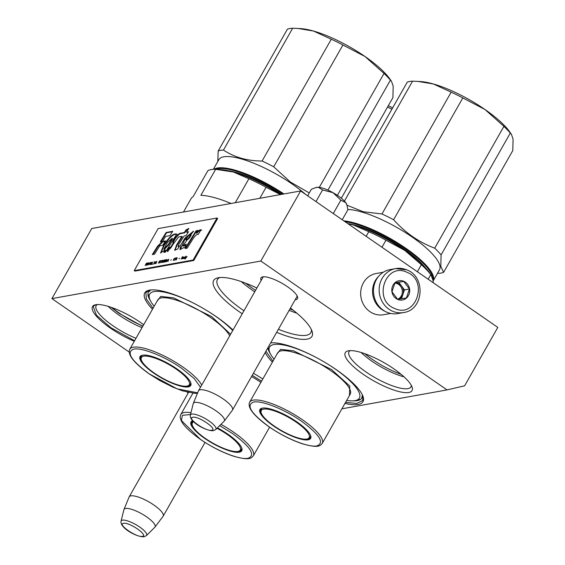 <?xml version="1.0" encoding="UTF-8"?>
<svg xmlns="http://www.w3.org/2000/svg" width="565" height="565" viewBox="0 0 565 565"><rect width="100%" height="100%" fill="white"/><g stroke="black" fill="none" stroke-linecap="round" stroke-linejoin="round"><path stroke-width="0.85" d="M261.164 280.466A21.025 5.728 29.6 0 1 262.471 276.921A21.025 5.728 29.6 0 1 287.571 286.78A21.025 5.728 29.6 0 1 297.536 296.837A21.025 5.728 29.6 0 1 295.7 299.704A21.025 5.728 29.6 0 1 295.156 299.775M297.134 295.898A19.627 5.346 29.6 0 1 296.929 296.816A19.627 5.346 29.6 0 1 296.618 297.204M242.237 313.794A56.535 15.396 29.6 0 1 240.309 312.473A56.535 15.396 29.6 0 1 217.808 277.853A56.535 15.396 29.6 0 1 256.884 288.009M290.438 308.073A56.535 15.396 29.6 0 1 312.113 331.422A56.535 15.396 29.6 0 1 276.652 332.347M152.494 309.232A56.535 15.396 29.6 0 1 148.92 290.248A56.535 15.396 29.6 0 1 216.416 316.767A56.535 15.396 29.6 0 1 232.992 330.059M272.387 362.165A56.535 15.396 29.6 0 1 265.197 352.504M270.663 342.884A56.535 15.396 29.6 0 1 336.309 369.708A56.535 15.396 29.6 0 1 363.111 396.75A56.535 15.396 29.6 0 1 344.968 403.403M253.403 373.267A56.535 15.396 29.6 0 1 262.817 379.009M260.818 261.03L447.035 389.907L464.628 385.81L497.8 327.41L300.622 190.956L260.818 261.03L51.923 298.603L91.735 228.521L300.622 190.956M188.223 392.922L187.156 392.188M129.173 352.059L51.923 298.603M341.896 408.82L447.035 389.907M363.373 374.39A38.392 10.453 29.6 0 1 348.096 350.886A38.392 10.453 29.6 0 1 393.925 368.896A38.392 10.453 29.6 0 1 412.125 387.258A38.392 10.453 29.6 0 1 398.205 391.375A38.392 10.453 29.6 0 1 363.373 374.39M143.701 324.706A38.18 10.396 -150.4 0 0 140.904 322.714A38.18 10.396 -150.4 0 0 95.323 304.796A38.18 10.396 -150.4 0 0 110.514 328.173A38.18 10.396 -150.4 0 0 134.293 341.274M262.626 277.895A19.627 5.346 29.6 0 1 262.803 277.422A19.627 5.346 29.6 0 1 263.481 276.779M219.771 277.549A53.746 14.633 -150.4 0 0 217.405 279.541A53.746 14.633 -150.4 0 0 242.745 309.938A53.746 14.633 29.6 0 0 243.953 310.764M311.372 329.586A53.746 14.633 29.6 0 1 310.87 332.637A53.746 14.633 29.6 0 1 278.397 329.275M150.876 289.937A53.746 14.633 -150.4 0 0 148.51 291.936A53.746 14.633 -150.4 0 0 150.459 300.82M267.881 347.786A53.746 14.633 -150.4 0 0 270.353 353.754M362.37 394.914A53.746 14.633 29.6 0 1 361.868 397.965A53.746 14.633 29.6 0 1 353.238 400.839M350.145 350.625A35.595 9.69 -150.4 0 0 349.022 351.727A35.595 9.69 -150.4 0 0 365.809 371.855A35.595 9.69 29.6 0 0 410.932 386.891A35.595 9.69 29.6 0 0 411.299 385.365M135.981 338.301A35.468 9.654 29.6 0 1 112.88 325.715A35.468 9.654 -150.4 0 1 96.156 305.658A35.468 9.654 -150.4 0 1 97.307 304.542M241.248 281.582A53.746 14.633 -150.4 0 0 253.494 291.017A53.746 14.633 29.6 0 0 254.702 291.844M296.9 313.201A53.746 14.633 29.6 0 1 289.146 310.355M361.12 352.482A35.595 9.69 -150.4 0 0 371.883 361.169A35.595 9.69 29.6 0 0 404.088 376.89M142.027 327.658A35.468 9.654 29.6 0 1 118.933 315.065A35.468 9.654 -150.4 0 1 108.141 306.35M245.697 283.213A56.26 15.319 -150.4 0 0 253.692 289.096A56.26 15.319 29.6 0 0 255.542 290.361M293.228 310.213A56.26 15.319 29.6 0 1 289.965 308.914M364.792 353.69A38.18 10.396 -150.4 0 0 372.081 359.192A38.18 10.396 29.6 0 0 401.164 374.355M142.917 326.09A38.18 10.396 29.6 0 1 119.137 312.996A38.18 10.396 -150.4 0 1 112.004 307.614M134.597 340.737L110.945 327.735L96.438 315.199L93.168 306.421L95.647 304.726M111.185 307.332L119.102 313.37L142.754 326.372M153.066 308.229L146.37 299.055L145.883 292.606L149.471 290.128M362.928 396.22L362.638 400.564L356.847 403.452L345.54 402.4M272.952 361.169L265.931 351.218M200.172 389.801A19.542 5.318 29.6 0 1 220.774 397.357A19.542 5.318 29.6 0 1 232.498 410.063A19.542 5.318 29.6 0 1 232.399 410.218L224.284 421.038A17.833 4.852 29.6 0 1 224.15 421.193L215.766 429.513A14.641 3.99 -150.4 0 0 207.63 420.042A14.641 3.99 -150.4 0 0 191.733 414.089A14.641 3.99 -150.4 0 0 190.377 415.091L193.23 403.629A17.833 4.852 -150.4 0 1 193.294 403.438L198.435 390.923A19.542 5.318 -150.4 0 1 198.513 390.754A19.542 5.318 -150.4 0 1 200.172 389.801M193.294 403.438A17.833 4.852 -150.4 0 1 194.883 402.407A17.833 4.852 29.6 0 1 213.937 409.47A17.833 4.852 29.6 0 1 224.284 421.038M130.854 495.865A19.542 5.318 29.6 0 1 151.455 503.429A19.542 5.318 29.6 0 1 163.186 516.135A19.542 5.318 29.6 0 1 163.08 516.29L154.965 527.11A17.833 4.852 29.6 0 1 154.831 527.258L146.448 535.585A14.641 3.99 -150.4 0 0 138.312 526.114A14.641 3.99 -150.4 0 0 122.414 520.153A14.641 3.99 -150.4 0 0 121.058 521.156L123.912 509.694A17.833 4.852 -150.4 0 1 123.975 509.503L129.117 496.988A19.542 5.318 -150.4 0 1 129.194 496.826A19.542 5.318 -150.4 0 1 130.854 495.865M123.975 509.503A17.833 4.852 -150.4 0 1 125.564 508.479A17.833 4.852 29.6 0 1 144.619 515.534A17.833 4.852 29.6 0 1 154.965 527.11M383.275 272.231L376.156 273.509A20.94 19.154 79.8 0 0 360.95 289.838A20.94 19.154 79.8 0 0 369.913 311.64A20.94 19.154 79.8 0 0 383.571 314.733L390.683 313.448M378.698 276.228A20.94 19.154 79.8 0 0 381.799 309.5A20.94 19.154 79.8 0 0 385.005 311.301M315.962 187.502L316.513 187.375A18.151 4.944 29.6 0 1 318.307 187.262L315.962 187.502L311.35 189.289L307.643 195.808M333.272 213.549L340.872 200.18L333.068 192.707C327.064 189.409 322.142 187.594 318.307 187.262L322.594 189.932L333.068 192.707C339.021 196.112 343.238 199.424 345.716 202.63A18.151 4.944 29.6 0 1 346.783 204.565L347.002 205.257M315.976 201.578L322.594 189.932M342.235 219.75L347.892 209.777L347.023 205.335L345.716 202.63L340.872 200.18M406.666 269.879A22.339 20.432 79.8 0 0 395.691 268.58L390.02 269.597A22.339 20.432 79.8 0 0 374.729 283.298A22.339 20.432 79.8 0 0 386.947 312.261A22.339 20.432 79.8 0 0 397.93 313.568L403.594 312.544C423.686 310.1 426.116 276.885 406.892 269.901L395.691 268.58A22.339 20.432 79.8 0 0 379.214 288.136A22.339 20.432 79.8 0 0 392.618 311.244A22.339 20.432 79.8 0 0 403.594 312.544M394.603 308.462C415.953 318.928 429.012 280.501 406.899 272.266C385.549 261.793 372.497 300.227 394.603 308.462M397.682 299.415A9.774 8.934 79.8 0 0 409.173 293.991A9.774 8.934 79.8 0 0 403.827 281.314A9.774 8.934 79.8 0 0 392.329 286.738A9.774 8.934 79.8 0 0 397.682 299.415M397.668 299.323L406.412 297.953L409.456 288.998L403.756 281.412L395.013 282.783L391.976 291.738L397.668 299.323M403.756 281.412L394.949 282.91A8.376 7.663 79.8 0 1 398.389 283.51A8.376 7.663 79.8 0 1 401.644 286.102L398.791 282.309M404.491 289.894L401.644 286.102A8.376 7.663 79.8 0 1 402.972 294.372L404.491 289.894L409.456 288.998M401.489 298.737L402.972 294.372A8.376 7.663 79.8 0 1 398.283 299.231M394.836 283.114A8.376 7.663 79.8 0 1 397.308 283.701A8.376 7.663 -100.2 0 1 402.358 291.54A8.376 7.663 -100.2 0 1 397.612 299.273M192.729 420.847A28.617 7.79 -150.4 0 0 191.768 421.765A28.617 7.79 -150.4 0 0 192.912 426.653M236.749 451.555A28.617 7.79 -150.4 0 0 241.538 450.037A28.617 7.79 -150.4 0 0 241.707 447.875M192.63 420.741A29.175 7.945 -150.4 0 0 204.777 438.454A29.175 7.945 -150.4 0 0 231.247 451.364A29.175 7.945 -150.4 0 0 241.827 448.236A29.175 7.945 -150.4 0 0 227.999 434.28A29.175 7.945 -150.4 0 0 217.419 427.875M190.518 414.526L182.375 415.324L181.429 420.565L200.328 439.252C217.052 451.025 240.005 460.157 248.106 458.264C255.889 455.171 250.669 446.908 232.441 433.475L219.679 425.629M252.23 375.337L261.581 381.184M258.947 376.565A51.655 14.061 29.6 0 1 262.803 379.03M387.548 107.06A64.219 17.487 29.6 0 1 391.877 109.243M388.31 105.719A58.633 15.961 29.6 0 1 392.647 107.88M241.834 448.836L239.299 450.99A27.544 7.5 -150.4 0 1 205.363 438.447A27.544 7.5 29.6 0 1 192.093 424.174A27.544 7.5 29.6 0 1 193.696 421.801M216.988 428.298A27.544 7.5 29.6 0 1 227.285 434.506A27.544 7.5 -150.4 0 1 239.299 450.99M353.789 225.089A52.955 14.422 29.6 0 1 403.615 248.96A52.955 14.422 29.6 0 1 421.031 263.283M428.15 279.209L430.77 274.597L432.995 280.099L433.214 282.712M430.77 274.597A62.821 17.105 -150.4 0 0 421.363 264.695L404.815 250.429A58.633 15.961 -150.4 0 1 429.781 273.065L431.335 275.317M381.968 247.244L385.973 240.203L404.815 250.429A58.633 15.961 29.6 0 0 353.302 224.948L368.776 231.699A62.821 17.105 29.6 0 1 385.973 240.203M417.358 271.744L421.363 264.695M366.162 236.304L368.776 231.699M347.878 223.655L353.302 224.948A58.633 15.961 29.6 0 0 347.75 223.571M346.67 400.408A51.655 14.061 -150.4 0 0 355.583 400.514A51.655 14.061 -150.4 0 0 335.024 368.889A51.655 14.061 29.6 0 0 327.841 364.178M262.421 408.128A28.617 7.79 -150.4 0 0 260.656 409.371A28.617 7.79 -150.4 0 0 261.8 414.265M305.637 439.167A28.617 7.79 -150.4 0 0 310.425 437.642A28.617 7.79 -150.4 0 0 310.595 435.488M273.665 426.067A29.175 7.945 -150.4 0 0 300.135 438.97A29.175 7.945 -150.4 0 0 310.715 435.841A29.175 7.945 -150.4 0 0 296.886 421.886A29.175 7.945 -150.4 0 0 262.054 408.198A29.175 7.945 -150.4 0 0 273.665 426.067M269.223 426.865C285.939 438.631 308.893 447.77 316.993 445.877C324.776 442.783 319.557 434.52 301.329 421.087C284.612 409.321 261.659 400.182 253.558 402.075C245.775 405.169 250.994 413.432 269.223 426.865M276.871 354.269L280.572 349.361L293.539 350.801L331.528 369.517L349.763 386.05L349.453 395.507M274.082 359.171A51.655 14.061 29.6 0 1 269.427 351.578A51.655 14.061 29.6 0 1 314.846 356.798M362.391 395.083L361.84 397.47M418.58 81.445L420.996 81.6A58.633 15.961 29.6 0 1 433.39 83.98A58.633 15.961 29.6 0 1 484.897 109.455L462.813 97.929A64.219 17.487 29.6 0 0 451.16 92.166L433.39 83.98L417.818 81.388L412.556 81.183A64.219 17.487 29.6 0 0 407.273 82.137L341.317 198.237M434.718 248.183L503.916 126.376A64.219 17.487 29.6 0 1 510.294 133.086L441.096 254.9A64.219 17.487 29.6 0 0 434.718 248.183C418.99 242.272 405.289 232.787 393.614 219.736A64.219 17.487 29.6 0 0 381.961 213.973L363.267 211.748L346.988 205.215M451.16 92.166L381.961 213.973M462.813 97.929L393.614 219.736M412.556 81.183L344.431 201.098M503.916 126.376L484.897 109.455A58.633 15.961 29.6 0 1 509.87 132.09L511.297 134.166M437.501 273.305L438.313 273.319A64.219 17.487 -150.4 0 0 443.596 272.365L512.794 150.558L513.077 139.124L511.424 134.343L510.294 133.086M443.596 272.365L440.813 266.327L441.096 254.9M348.45 223.719A54.028 14.711 29.6 0 1 379.899 234.849A54.028 14.711 29.6 0 1 424.944 267.174M345.109 221.734A57.376 15.622 29.6 0 1 399.384 244.829A57.376 15.622 29.6 0 1 432.882 277.803A57.376 15.622 -150.4 0 1 432.91 279.562M433.108 281.038A57.934 15.778 -150.4 0 0 433.115 281.017A57.934 15.778 -150.4 0 0 433.638 277.577A57.934 15.778 29.6 0 0 398.947 243.727A57.934 15.778 29.6 0 0 343.795 220.83M347.863 209.467A57.934 15.778 29.6 0 1 403.53 231.403A57.934 15.778 29.6 0 1 440.008 266.362A57.934 15.778 -150.4 0 1 439.485 269.809L433.115 281.017M274.251 426.059A27.544 7.5 29.6 0 1 260.981 411.786A27.544 7.5 29.6 0 1 296.173 422.119A27.544 7.5 -150.4 0 1 308.186 438.602A27.544 7.5 -150.4 0 1 274.251 426.059M233.903 172.156A52.955 14.422 29.6 0 1 281.363 194.416M259.815 198.294L266.08 187.262L280.466 194.579M231.064 203.464A62.821 17.105 29.6 0 0 200.872 195.321L215.646 169.309L233.416 172.014A58.633 15.961 29.6 0 1 280.572 194.558M217.85 169.429L221.021 169.641A58.633 15.961 29.6 0 1 233.416 172.014L248.89 178.759A62.821 17.105 29.6 0 1 266.08 187.262M235.287 202.701L248.89 178.759M183.477 212.023L191.048 198.689A62.821 17.105 29.6 0 1 193.082 196.719L207.856 170.708A62.821 17.105 29.6 0 1 215.646 169.309M232.716 330.546A51.655 14.061 -150.4 0 0 215.138 315.955A51.655 14.061 29.6 0 0 207.948 311.237M142.535 355.187A28.617 7.79 -150.4 0 0 140.77 356.437A28.617 7.79 -150.4 0 0 141.914 361.325M185.751 386.234A28.617 7.79 -150.4 0 0 190.539 384.709A28.617 7.79 -150.4 0 0 190.709 382.554M153.779 373.126A29.175 7.945 -150.4 0 0 180.249 386.036A29.175 7.945 -150.4 0 0 190.829 382.908A29.175 7.945 -150.4 0 0 177 368.952A29.175 7.945 -150.4 0 0 142.168 355.265A29.175 7.945 -150.4 0 0 153.779 373.126M200.504 387.251L194.19 378.536L181.443 368.154C164.719 356.381 141.773 347.242 133.672 349.142C125.882 352.235 131.108 360.491 149.329 373.924L177.078 388.833L197.658 392.816M156.978 301.336L160.686 296.427L173.653 297.868L211.635 316.584L230.612 334.247M154.196 306.237A51.655 14.061 29.6 0 1 149.541 298.638A51.655 14.061 29.6 0 1 194.96 303.857M148.948 291.702L150.714 290.007M298.687 28.504L301.103 28.667A58.633 15.961 29.6 0 1 313.497 31.04A58.633 15.961 29.6 0 1 365.011 56.514L342.927 44.988A64.219 17.487 29.6 0 0 331.274 39.225L313.497 31.04L297.932 28.455L292.663 28.25A64.219 17.487 29.6 0 0 287.387 29.196L218.189 151.01L217.793 161.505M319.31 187.361L384.031 73.436A64.219 17.487 29.6 0 1 390.408 80.152L327.933 190.123M331.274 39.225L262.075 161.032A64.219 17.487 29.6 0 1 273.728 166.802L342.927 44.988M292.663 28.25L223.472 150.057C234.313 157.289 247.18 160.947 262.075 161.032M384.031 73.436L365.011 56.514A58.633 15.961 29.6 0 1 389.977 79.157L391.411 81.233M309.267 192.947L290.283 181.958L273.728 166.802M337.39 195.349L392.908 97.625L393.191 86.191L391.538 81.409L390.408 80.152M228.564 170.778A54.028 14.711 29.6 0 1 260.013 181.916A54.028 14.711 29.6 0 1 281.596 194.374M215.597 169.309A57.376 15.622 29.6 0 1 282.931 194.134M213.916 169.316A57.934 15.778 29.6 0 1 283.913 193.957M213.337 169.345L218.853 159.641A57.934 15.778 29.6 0 1 253.671 163.193A57.934 15.778 29.6 0 1 305.686 194.459M218.189 151.01A64.219 17.487 29.6 0 1 223.472 150.057M154.365 373.119A27.544 7.5 29.6 0 1 141.095 358.846A27.544 7.5 29.6 0 1 176.287 369.178A27.544 7.5 -150.4 0 1 188.3 385.662A27.544 7.5 -150.4 0 1 154.365 373.119M186.076 257.788L185.885 256.778L184.995 259.081L187.121 256.552L185.892 258.007M145.106 265.536L146.596 264.335L146.582 265.275L147.536 263.05L146.434 263.198L145.106 265.536M148.221 262.88L146.893 265.218L148.369 262.986M148.764 262.781L148.058 265.006L150.318 262.506L148.383 264.681L148.948 262.909M151.561 262.28L150.544 262.774L149.654 264.229L149.923 264.674L150.933 264.18L151.865 262.534L151.173 262.619M152.727 262.068L151.166 264.448L152.564 264.194L151.568 264.109L152.727 262.068M155.982 263.58L156.915 261.32L154.662 263.82L156.159 263.015L155.982 263.58M160.022 262.541L160.813 260.663L159.711 260.811L158.384 263.149L160.022 262.541M161.378 260.825L161.929 260.416L161.378 260.825M162.854 260.246L160.912 262.697L162.409 261.892L162.459 262.414L163.003 260.493M164.14 261.983L165.199 259.872L164.097 260.027L162.769 262.358L164.14 261.983M166.004 261.644L167.063 259.54L165.962 259.688L164.634 262.026L166.004 261.644M170.708 260.175L171.393 259.829L170.708 260.175M182.46 256.722L181.132 259.06L182.615 256.828M183.766 258.544L184.727 257.026L183.653 257.442L184.586 257.28L183.258 258.141L183.131 258.608L183.766 258.544M155.537 261.786L154.203 261.807L154.683 261.941L153.496 264.032L154.916 261.899L155.537 261.786M168.052 261.411L168.758 259.187L166.498 261.694L167.226 261.023L168.003 260.882L168.052 261.411M182.213 258.509L182.53 258.805L183.314 256.884L182.467 257.569L182.403 258.805M174.613 259.921L173.61 260.098L173.632 259.695L174.536 258.459L175.447 258.523L175.404 258.036L174.19 258.523L173.293 259.978L173.568 260.423L174.613 259.921M175.002 260.161L175.595 259.116L176.252 258.996L176.245 259.935L177.191 257.718L176.096 257.866L175.002 260.161M178.9 258.699L179.585 258.353L178.9 258.699M184.472 258.459L185.998 256.086L184.472 258.459M201.246 229.969C200.377 229.277 198.774 230.301 196.415 233.027L197.863 230.372L196.048 230.88L184.981 248.544L187.185 248.148L192.192 240.104C194.791 235.93 196.79 234.037 198.188 234.419L201.069 229.786M185.193 246.912L186.231 244.144L182.912 245.789L193.428 231.233L184.91 238.183L180.786 245.005L179.974 249.568L185.193 246.912M178.589 236.975L181.902 236.382L176.668 244.779L174.67 250.253L177.714 249.01L179.557 245.768L178.06 246.481L178.844 244.377L184.112 235.979L186.033 235.633L188.498 231.784L186.499 232.144L188.823 228.43L185.934 229.976L184.331 232.533L180.751 233.183C178.794 232.632 171.746 241.262 173.123 243.31L170.044 248.113L169.684 247.145L167.191 250.472L167.607 251.545L178.589 236.975M167.007 249.575L176.732 234.101C173.61 233.041 169.267 236.756 163.702 245.231L160.594 252.943L165.121 249.914L163.779 252.386L165.602 252.054L167.007 249.575M165.531 240.909L162.473 241.453L157.564 246.192L152.31 254.582L154.506 254.186L159.768 245.796L162.741 245.259L165.531 240.909M166.131 232.49L160.305 241.806L162.501 241.41L165.63 236.431L169.959 235.654L172.749 231.304L166.131 232.49L166.569 232.794L161.011 241.679M193.117 260.048L217.002 218.005L158.115 228.592L134.23 270.642L193.117 260.048L193.774 260.5L217.659 218.457L217.002 218.005M147.366 263.036L146.653 263.354M149.909 264.272L150.721 262.831L151.568 262.817L150.756 264.116L149.873 264.385M151.568 264.109L152.614 264.109M160.644 260.649L159.93 260.966M165.029 259.858L164.316 260.175M166.894 259.519L166.181 259.844M183.173 258.29L184.494 257.802M155.552 261.75L154.422 261.955M182.968 257.492L182.58 257.372M177.029 257.697L176.315 258.021M196.048 230.88L196.486 231.177L185.694 248.416M197.595 230.873L196.486 231.177M196.415 233.027L196.853 233.331C199.233 230.569 200.843 229.552 201.684 230.273M185.871 245.097L183.357 246.086L182.912 245.789M193.597 231.41L185.419 238.381L180.221 249.645M181.902 236.382L182.34 236.686L177.106 245.083L174.917 250.359M167.191 250.472L167.883 251.679M169.811 247.858L167.628 250.775M173.123 243.31L173.561 243.614L170.482 248.416L170.044 248.113M180.751 233.183L181.188 233.486C179.169 232.971 172.198 241.573 173.561 243.614M184.331 232.533L184.769 232.837L181.188 233.486M185.934 229.976L186.372 230.28L184.769 232.837M188.322 229.235L186.372 230.28M186.499 232.144L188.223 232.222M179.02 246.714L178.06 246.481M165.121 249.914L165.559 250.217L164.443 252.265M163.702 245.231L164.14 245.535L160.877 253.056M177.17 234.404C174.062 233.324 169.719 237.039 164.14 245.535M165.248 241.34L162.918 241.756L158.002 246.488L153.016 254.455M162.473 241.453L162.918 241.756M157.564 246.192L158.002 246.488M172.473 231.735L166.569 232.794M193.774 260.5L134.887 271.094L134.23 270.642M146.879 264.208L146.102 264.152L146.526 263.41L147.352 263.304M150.53 264.484L149.965 264.349M160.601 260.966L160.008 262.322L158.786 262.81L159.775 261.072L160.877 261.185M159.613 262.852L158.786 262.81M165.044 260.387L164.231 261.694L163.172 262.019L164.161 260.281L165.213 260.507M164.005 262.061L163.172 262.019M166.908 260.055L166.096 261.362L165.037 261.687L166.025 259.949L167.078 260.175M165.863 261.729L165.037 261.687M176.541 258.869L175.764 258.819L176.188 258.071L177.014 257.972M191.161 235.231L190.631 234.63L191.161 235.231C189.593 238.148 187.947 239.73 186.231 239.984L185.793 239.68C187.99 236.064 189.635 234.475 190.723 234.927C189.134 237.865 187.488 239.447 185.793 239.68M172.608 238.578L168.773 244.702L164.246 249.568L163.815 249.257L167.445 242.378L172.17 238.275L172.608 238.578M146.844 264.024L146.102 264.152M155.537 262.951L156.646 261.546L155.742 263.092M161.788 261.821L162.897 260.416L161.993 261.962M184.374 257.718L184.268 258.233M167.381 260.818L168.49 259.413L167.586 260.959M176.499 258.685L175.764 258.819M172.17 238.275L168.335 244.398L168.773 244.702M168.335 244.398L163.815 249.257M211.614 430.255C218.33 429.562 198.407 415.776 192.863 417.281C186.146 417.98 206.063 431.766 211.614 430.255M142.295 536.326C149.012 535.627 129.088 521.841 123.544 523.352C116.828 524.045 136.744 537.831 142.295 536.326M190.97 412.704A41.739 11.364 -150.4 0 0 180.758 414.583C178.314 419.922 184.797 428.143 200.201 439.231C211.345 446.823 222.44 452.466 233.479 456.174C250.224 460.927 251.192 458.003 253.346 455.814A41.739 11.364 -150.4 0 0 233.663 432.211A41.739 11.364 -150.4 0 0 220.957 424.364M251.545 376.537A41.739 11.364 29.6 0 1 260.889 382.392M302.55 419.823A41.739 11.364 -150.4 0 0 249.645 402.188C247.202 407.534 253.685 415.748 269.088 426.843C280.233 434.429 291.328 440.079 302.374 443.786C319.112 448.532 320.087 445.608 322.234 443.426A41.739 11.364 -150.4 0 0 302.55 419.823M249.645 402.188L277.648 352.906A41.739 11.364 29.6 0 1 330.553 370.534A41.739 11.364 29.6 0 1 350.229 394.137L322.234 443.426M201.719 385.118A41.739 11.364 -150.4 0 0 182.665 366.883A41.739 11.364 -150.4 0 0 129.759 349.255C127.316 354.594 133.799 362.815 149.202 373.91L159.874 380.605L172.975 387.202L182.481 390.846L195.102 393.367L197.489 393.226M129.759 349.255L157.755 299.966A41.739 11.364 29.6 0 1 210.66 317.594A41.739 11.364 29.6 0 1 229.715 335.829M176.668 244.779L177.106 245.083M185.807 239.694L186.231 239.984M297.105 296.343L232.498 410.063M263.113 277.034L198.513 390.754M190.377 415.091C188.964 422.041 206.882 431.476 213.436 430.671L215.766 429.513M205.046 442.437L163.186 516.135M188.463 392.498L129.194 496.826M121.058 521.156C119.646 528.113 137.563 537.541 144.117 536.736L146.448 535.585M269.604 427.197L253.346 455.814M192.884 393.233L180.758 414.583M192.093 424.174L192.651 420.897M355.583 400.514L360.59 399.349M269.427 351.578L268.1 347.404M260.981 411.786L261.538 408.502M310.722 436.441L308.186 438.602M149.541 298.638L147.974 293.736M141.095 358.846L141.653 355.569M190.836 383.508L188.3 385.662"/></g></svg>

